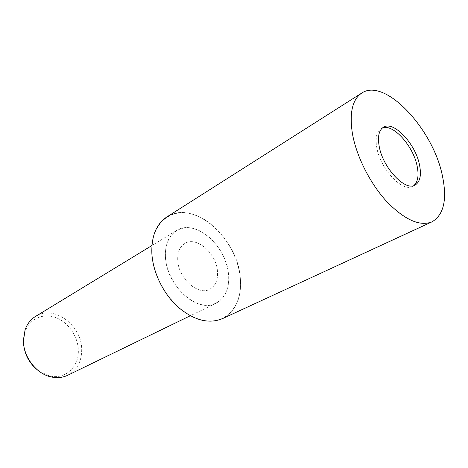 <?xml version="1.0" encoding="UTF-8"?>
<svg xmlns="http://www.w3.org/2000/svg" width="468" height="468" viewBox="0 0 468 468"><rect width="100%" height="100%" fill="white"/><g stroke="black" fill="none" stroke-linecap="round" stroke-linejoin="round"><path stroke-width="0.35" stroke-dasharray="2.34 1.75" d="M177.758 260.653C178.548 278.624 198.461 296.028 209.804 289.224C215.555 285.889 218.106 279.846 217.456 271.089C216.292 253.17 196.39 235.936 184.831 243.454C179.694 246.712 177.337 252.445 177.758 260.653C178.548 278.624 198.461 296.028 209.804 289.224C215.555 285.889 218.106 279.846 217.456 271.089C216.292 253.17 196.39 235.936 184.831 243.454C179.694 246.712 177.337 252.445 177.758 260.653M382.344 128.01L381.11 128.589C376.57 131.555 375.131 137.914 376.798 147.666C380.349 169.059 402.708 192.746 412.618 186.322L413.77 185.603M67.661 375.283C77.009 370.153 81.689 361.577 81.701 349.567C81.958 325.371 53.767 304.393 35.539 316.421M165.461 257.453C166.526 285.989 198.145 313.735 216.076 303.246C225.512 297.917 229.659 288.177 228.519 274.02C226.506 245.624 194.922 218.299 176.43 230.595C168.55 235.732 164.894 244.688 165.461 257.453C166.76 278.32 184.187 300.994 201.351 304.598C218.55 308.517 230.718 293.676 228.519 274.02C226.547 254.411 211.214 233.76 194.694 228.875C178.162 223.698 163.911 236.516 165.461 257.453M39.177 371.294L49.263 375.88C65.157 380.028 79.145 366.918 78.32 350.222C77.992 336.305 68.252 322.177 55.698 317.556C43.167 312.84 29.566 318.69 25.085 331.566L23.459 341.347M222.358 318.679C236.053 311.161 242.014 297.303 240.236 277.103C237.194 237.416 192.968 199.181 166.854 216.953M240.219 277.097C237.305 249.976 216.368 221.598 193.424 214.449C170.487 206.897 149.953 224.225 151.901 253.89C153.498 283.473 178.536 315.818 202.749 320.451C226.992 325.541 243.448 304.258 240.219 277.097M412.618 186.322L415.034 185.094M216.076 303.246L190.248 315.783M49.263 375.88L50.889 376.875M25.085 331.566L25.126 329.659M176.43 230.595L151.913 245.53M381.11 128.589L383.45 127.22"/><path stroke-width="0.7" d="M413.77 185.603C417.895 182.046 419.024 175.559 417.146 166.14C413.32 145.981 393.05 123.365 382.344 128.01M151.913 245.53L35.539 316.421C30.712 319.404 27.243 323.821 25.126 329.659L23.4 340.066C23.031 356.429 36.001 373.675 50.889 376.875C56.944 378.255 62.536 377.723 67.661 375.283L190.248 315.783M23.459 341.347C23.915 353.79 29.151 363.776 39.177 371.294M419.515 164.894C415.514 143.746 393.623 120.387 383.45 127.22C378.922 130.18 377.5 136.545 379.185 146.314C382.771 167.743 405.153 191.506 415.034 185.094C420.065 182.011 421.557 175.278 419.515 164.894M361.735 93.068L166.854 216.953C156.224 224.102 151.234 236.41 151.878 253.884C153.083 272.762 163.455 293.898 178.033 307.055C193.945 320.364 208.722 324.236 222.358 318.679L431.999 221.844C443.921 214.777 447.361 199.292 442.318 175.401C432.959 128.835 384.889 77.22 361.735 93.068C352.293 99.508 349.21 113.157 352.486 134.012C356.558 156.651 370.246 183.69 386.779 201.626C404.656 219.884 419.732 226.623 431.999 221.844"/></g></svg>
